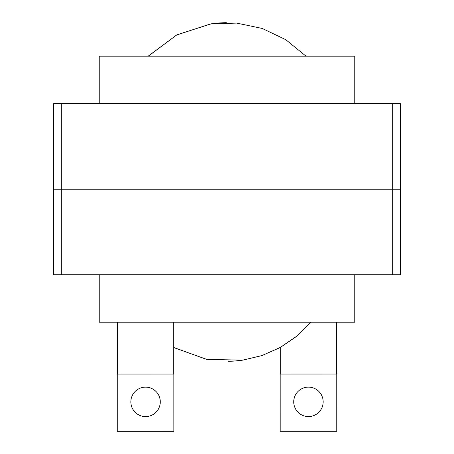 <?xml version="1.0" encoding="UTF-8"?>
<svg xmlns="http://www.w3.org/2000/svg" width="454" height="454" viewBox="0 0 454 454"><rect width="100%" height="100%" fill="white"/><g stroke="black" fill="none" stroke-linecap="round" stroke-linejoin="round"><path stroke-width="0.68" d="M392.704 274.778L400.337 274.778L400.337 189.204L392.704 189.204L400.337 189.204L400.337 103.626L392.704 103.626L392.704 274.778L61.296 274.778L61.296 189.204L392.704 189.204L53.663 189.204L53.663 274.778L61.296 274.778M61.296 103.626L53.663 103.626L53.663 189.204L61.296 189.204L61.296 103.626L392.704 103.626M354.767 274.778L354.767 322.204L99.233 322.204L99.233 274.778M99.233 103.626L99.233 56.2L354.767 56.2L354.767 103.626M148.118 56.2L176.935 34.799L211.133 23.852M148.237 56.2L176.719 34.964L210.508 23.949L236.653 23.097L262.264 28.466L285.81 39.702L306.047 56.2M310.933 322.204L296.649 336.335L280.107 347.582L261.703 355.669L242.198 360.243M310.808 322.204L296.678 336.221L280.317 347.412L262.117 355.505L242.822 360.153L206.576 359.381L173.746 347.492M173.746 347.582L173.746 374.062L173.74 322.204L173.746 347.582L207.211 359.54L242.822 360.153M117.382 374.068L117.382 322.204M117.274 374.068L173.854 374.062L173.859 431.294L117.28 431.3L117.274 374.068M210.508 23.949L212.217 23.704M160.285 401.864A14.715 14.715 0 0 0 138.209 389.118A14.715 14.715 0 0 0 138.209 414.61A14.715 14.715 0 0 0 160.285 401.864M241.585 360.328L241.074 360.397M240.217 360.504L240.847 360.425M280.271 347.492L280.271 374.056M336.63 322.204L336.635 374.051M280.163 374.056L336.743 374.051L336.749 431.283L280.169 431.289L280.163 374.056M323.174 401.852A14.715 14.715 0 0 0 301.093 389.106A14.715 14.715 0 0 0 301.098 414.598A14.715 14.715 0 0 0 323.174 401.852M211.859 23.75L213.113 23.585M213.21 23.574L214.475 23.421M240.121 360.51L238.855 360.658M214.566 23.409L215.843 23.273M238.759 360.669L237.476 360.799M215.939 23.262L217.228 23.137M237.38 360.805L236.08 360.924M217.33 23.131L218.641 23.018M235.972 360.93L234.65 361.032M218.749 23.012L220.082 22.921M234.536 361.044L233.191 361.129M220.201 22.91L221.569 22.836M233.067 361.134L231.682 361.202M221.7 22.831L223.096 22.768M231.54 361.208L230.121 361.259M223.249 22.762L224.685 22.723M228.504 361.293L229.968 361.265M224.855 22.723L226.342 22.7"/></g></svg>
